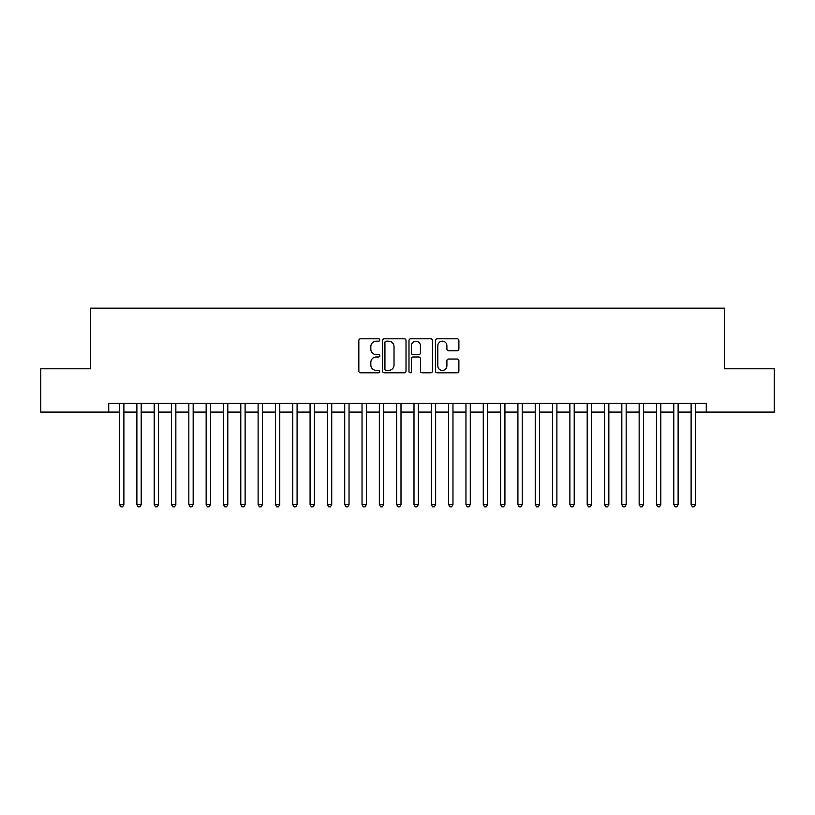 <?xml version="1.0" encoding="UTF-8"?>
<svg xmlns="http://www.w3.org/2000/svg" width="815" height="815" viewBox="0 0 815 815"><rect width="100%" height="100%" fill="white"/><g stroke="black" fill="none" stroke-linecap="round" stroke-linejoin="round"><path stroke-width="1.22" d="M379.79 339.987A1.192 1.192 0 0 0 378.598 338.796L360.536 338.796A1.701 1.701 0 0 0 358.834 340.497L358.834 371.1A1.701 1.701 0 0 0 360.536 372.801L378.598 372.801A1.192 1.192 0 0 0 379.79 371.609A1.192 1.192 0 0 0 378.598 370.418L376.265 370.418A5.44 5.44 0 0 1 370.825 364.977L370.825 362.43A5.44 5.44 0 0 1 376.265 356.99L378.598 356.99A1.192 1.192 0 0 0 379.79 355.798A1.192 1.192 0 0 0 378.598 354.606L376.265 354.606A5.44 5.44 0 0 1 370.825 349.166L370.825 346.62A5.44 5.44 0 0 1 376.265 341.179L378.598 341.179A1.192 1.192 0 0 0 379.79 339.987M457.184 350.786A1.701 1.701 0 0 0 458.886 349.085L458.886 340.497A1.701 1.701 0 0 0 457.184 338.796L437.125 338.796A1.701 1.701 0 0 0 435.424 340.497L435.424 371.1A1.701 1.701 0 0 0 437.125 372.801L457.184 372.801A1.701 1.701 0 0 0 458.886 371.1L458.886 360.729A1.701 1.701 0 0 0 457.184 359.028L448.596 359.028A1.701 1.701 0 0 0 446.895 360.729L446.895 365.874A4.544 4.544 0 0 1 442.351 370.418A4.544 4.544 0 0 1 437.808 365.874L437.808 345.723A4.544 4.544 0 0 1 442.351 341.179A4.544 4.544 0 0 1 446.895 345.723L446.895 349.085A1.701 1.701 0 0 0 448.596 350.786L457.184 350.786M108.731 412.095L40.75 412.095L40.75 368.788L90.546 368.788L90.546 308.172L724.454 308.172L724.454 368.788L774.25 368.788L774.25 412.095L706.269 412.095L706.269 403.425L108.731 403.425L108.731 412.095L119.561 412.095M406.013 340.497A1.701 1.701 0 0 0 404.311 338.796L384.252 338.796A1.701 1.701 0 0 0 382.551 340.497L382.551 371.1A1.701 1.701 0 0 0 384.252 372.801L404.311 372.801A1.701 1.701 0 0 0 406.013 371.1L406.013 340.497M410.689 338.796L430.748 338.796A1.701 1.701 0 0 1 432.449 340.497L432.449 371.1A1.701 1.701 0 0 1 430.748 372.801L422.16 372.801A1.701 1.701 0 0 1 420.459 371.1L420.459 358.692A1.701 1.701 0 0 0 418.767 356.99L413.073 356.99A1.701 1.701 0 0 0 411.371 358.692L411.371 371.609A1.192 1.192 0 0 1 410.179 372.801A1.192 1.192 0 0 1 408.987 371.609L408.987 340.497A1.701 1.701 0 0 1 410.689 338.796M123.89 412.095L136.879 412.095M141.209 412.095L154.198 412.095M158.528 412.095L171.517 412.095M175.846 412.095L188.836 412.095M193.165 412.095L206.154 412.095M210.484 412.095L223.473 412.095M227.803 412.095L240.792 412.095M245.121 412.095L258.111 412.095M262.45 412.095L275.439 412.095M279.769 412.095L292.758 412.095M297.088 412.095L310.077 412.095M314.407 412.095L327.396 412.095M331.725 412.095L344.714 412.095M349.044 412.095L362.033 412.095M366.363 412.095L379.352 412.095M383.682 412.095L396.671 412.095M401 412.095L414 412.095M418.329 412.095L431.318 412.095M435.648 412.095L448.637 412.095M452.967 412.095L465.956 412.095M470.286 412.095L483.275 412.095M487.604 412.095L500.593 412.095M504.923 412.095L517.912 412.095M522.242 412.095L535.231 412.095M539.561 412.095L552.55 412.095M556.889 412.095L569.879 412.095M574.208 412.095L587.197 412.095M591.527 412.095L604.516 412.095M608.846 412.095L621.835 412.095M626.164 412.095L639.154 412.095M643.483 412.095L656.472 412.095M660.802 412.095L673.791 412.095M678.121 412.095L691.11 412.095M695.44 412.095L706.269 412.095M386.127 341.179A1.192 1.192 0 0 0 384.935 342.371L384.935 369.226A1.192 1.192 0 0 0 386.127 370.418L388.582 370.418A5.44 5.44 0 0 0 394.022 364.977L394.022 346.62A5.44 5.44 0 0 0 388.582 341.179L386.127 341.179M420.459 345.815A4.544 4.544 0 0 0 415.915 341.261A4.544 4.544 0 0 0 411.371 345.815L411.371 352.905A1.701 1.701 0 0 0 413.073 354.606L418.767 354.606A1.701 1.701 0 0 0 420.459 352.905L420.459 345.815M123.89 403.425L123.89 504.577L119.561 504.577L119.561 403.425M123.89 504.577L122.586 506.828L120.854 506.828L119.561 504.577M141.209 403.425L141.209 504.577L136.879 504.577L136.879 403.425M141.209 504.577L139.905 506.828L138.173 506.828L136.879 504.577M158.528 403.425L158.528 504.577L154.198 504.577L154.198 403.425M158.528 504.577L157.224 506.828L155.492 506.828L154.198 504.577M175.846 403.425L175.846 504.577L171.517 504.577L171.517 403.425M175.846 504.577L174.542 506.828L172.811 506.828L171.517 504.577M193.165 403.425L193.165 504.577L188.836 504.577L188.836 403.425M193.165 504.577L191.871 506.828L190.139 506.828L188.836 504.577M210.484 403.425L210.484 504.577L206.154 504.577L206.154 403.425M210.484 504.577L209.19 506.828L207.458 506.828L206.154 504.577M227.803 403.425L227.803 504.577L223.473 504.577L223.473 403.425M227.803 504.577L226.509 506.828L224.777 506.828L223.473 504.577M245.121 403.425L245.121 504.577L240.792 504.577L240.792 403.425M245.121 504.577L243.828 506.828L242.096 506.828L240.792 504.577M262.45 403.425L262.45 504.577L258.111 504.577L258.111 403.425M262.45 504.577L261.146 506.828L259.414 506.828L258.111 504.577M279.769 403.425L279.769 504.577L275.439 504.577L275.439 403.425M279.769 504.577L278.465 506.828L276.733 506.828L275.439 504.577M297.088 403.425L297.088 504.577L292.758 504.577L292.758 403.425M297.088 504.577L295.784 506.828L294.052 506.828L292.758 504.577M314.407 403.425L314.407 504.577L310.077 504.577L310.077 403.425M314.407 504.577L313.103 506.828L311.371 506.828L310.077 504.577M331.725 403.425L331.725 504.577L327.396 504.577L327.396 403.425M331.725 504.577L330.421 506.828L328.69 506.828L327.396 504.577M349.044 403.425L349.044 504.577L344.714 504.577L344.714 403.425M349.044 504.577L347.75 506.828L346.018 506.828L344.714 504.577M366.363 403.425L366.363 504.577L362.033 504.577L362.033 403.425M366.363 504.577L365.069 506.828L363.337 506.828L362.033 504.577M383.682 403.425L383.682 504.577L379.352 504.577L379.352 403.425M383.682 504.577L382.388 506.828L380.656 506.828L379.352 504.577M401 403.425L401 504.577L396.671 504.577L396.671 403.425M401 504.577L399.707 506.828L397.975 506.828L396.671 504.577M418.329 403.425L418.329 504.577L414 504.577L414 403.425M418.329 504.577L417.025 506.828L415.293 506.828L414 504.577M435.648 403.425L435.648 504.577L431.318 504.577L431.318 403.425M435.648 504.577L434.344 506.828L432.612 506.828L431.318 504.577M452.967 403.425L452.967 504.577L448.637 504.577L448.637 403.425M452.967 504.577L451.663 506.828L449.931 506.828L448.637 504.577M470.286 403.425L470.286 504.577L465.956 504.577L465.956 403.425M470.286 504.577L468.982 506.828L467.25 506.828L465.956 504.577M487.604 403.425L487.604 504.577L483.275 504.577L483.275 403.425M487.604 504.577L486.311 506.828L484.579 506.828L483.275 504.577M504.923 403.425L504.923 504.577L500.593 504.577L500.593 403.425M504.923 504.577L503.629 506.828L501.897 506.828L500.593 504.577M522.242 403.425L522.242 504.577L517.912 504.577L517.912 403.425M522.242 504.577L520.948 506.828L519.216 506.828L517.912 504.577M539.561 403.425L539.561 504.577L535.231 504.577L535.231 403.425M539.561 504.577L538.267 506.828L536.535 506.828L535.231 504.577M556.889 403.425L556.889 504.577L552.55 504.577L552.55 403.425M556.889 504.577L555.586 506.828L553.854 506.828L552.55 504.577M574.208 403.425L574.208 504.577L569.879 504.577L569.879 403.425M574.208 504.577L572.904 506.828L571.172 506.828L569.879 504.577M591.527 403.425L591.527 504.577L587.197 504.577L587.197 403.425M591.527 504.577L590.223 506.828L588.491 506.828L587.197 504.577M608.846 403.425L608.846 504.577L604.516 504.577L604.516 403.425M608.846 504.577L607.542 506.828L605.81 506.828L604.516 504.577M626.164 403.425L626.164 504.577L621.835 504.577L621.835 403.425M626.164 504.577L624.861 506.828L623.129 506.828L621.835 504.577M643.483 403.425L643.483 504.577L639.154 504.577L639.154 403.425M643.483 504.577L642.189 506.828L640.458 506.828L639.154 504.577M660.802 403.425L660.802 504.577L656.472 504.577L656.472 403.425M660.802 504.577L659.508 506.828L657.776 506.828L656.472 504.577M678.121 403.425L678.121 504.577L673.791 504.577L673.791 403.425M678.121 504.577L676.827 506.828L675.095 506.828L673.791 504.577M695.44 403.425L695.44 504.577L691.11 504.577L691.11 403.425M695.44 504.577L694.146 506.828L692.414 506.828L691.11 504.577"/></g></svg>
